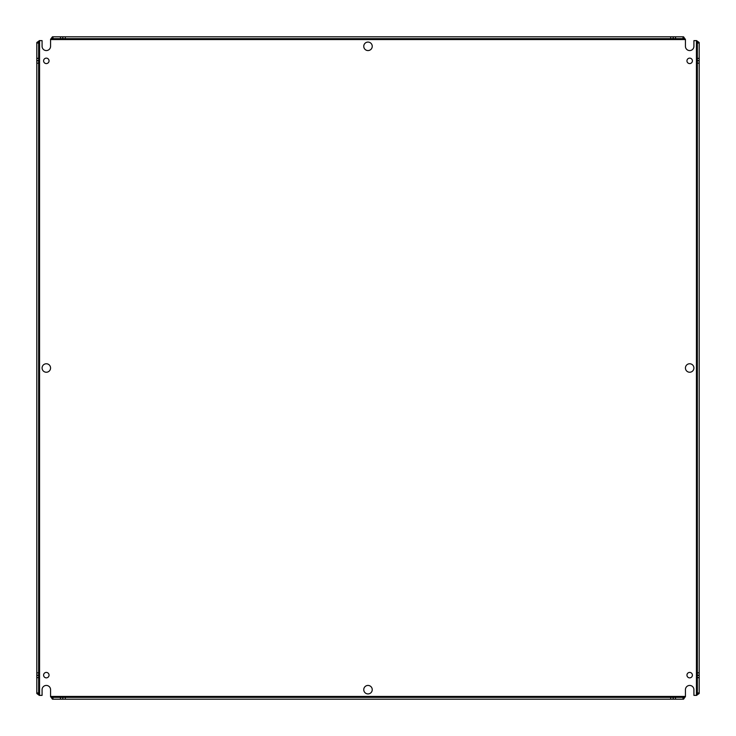 <?xml version="1.0" encoding="UTF-8"?>
<svg xmlns="http://www.w3.org/2000/svg" width="736" height="736" viewBox="0 0 736 736"><rect width="100%" height="100%" fill="white"/><g stroke="black" fill="none" stroke-linecap="round" stroke-linejoin="round"><path stroke-width="0.55" stroke-dasharray="3.68 2.76" d="M693.919 46.322A4.241 4.241 0 0 1 689.678 50.563A4.241 4.241 0 0 1 685.437 46.322L685.437 39.569L50.563 39.569L50.563 46.322A4.241 4.241 0 0 1 46.322 50.563A4.241 4.241 0 0 1 42.081 46.322L42.081 40.618L39.569 40.618L39.569 695.382L42.081 695.382L42.081 689.678A4.241 4.241 0 0 1 46.322 685.437A4.241 4.241 0 0 1 50.563 689.678L50.563 696.431L685.437 696.431L685.437 689.678A4.241 4.241 0 0 1 689.678 685.437A4.241 4.241 0 0 1 693.919 689.678L693.919 695.382L696.431 695.382L696.431 40.618L693.919 40.618L693.919 46.322M46.322 63.581A2.723 2.723 0 0 1 43.599 60.858A2.723 2.723 0 0 1 46.322 58.135A2.723 2.723 0 0 1 49.045 60.858A2.723 2.723 0 0 1 46.322 63.581M689.678 63.581A2.723 2.723 0 0 1 686.955 60.858A2.723 2.723 0 0 1 689.678 58.135A2.723 2.723 0 0 1 692.401 60.858A2.723 2.723 0 0 1 689.678 63.581M46.322 677.865A2.723 2.723 0 0 1 43.599 675.142A2.723 2.723 0 0 1 46.322 672.419A2.723 2.723 0 0 1 49.045 675.142A2.723 2.723 0 0 1 46.322 677.865M689.678 677.865A2.723 2.723 0 0 1 686.955 675.142A2.723 2.723 0 0 1 689.678 672.419A2.723 2.723 0 0 1 692.401 675.142A2.723 2.723 0 0 1 689.678 677.865M46.322 372.241A4.241 4.241 0 0 1 42.081 368A4.241 4.241 0 0 1 46.322 363.759A4.241 4.241 0 0 1 50.563 368A4.241 4.241 0 0 1 46.322 372.241M689.678 372.241A4.241 4.241 0 0 1 685.437 368A4.241 4.241 0 0 1 689.678 363.759A4.241 4.241 0 0 1 693.919 368A4.241 4.241 0 0 1 689.678 372.241M368 693.919A4.241 4.241 0 0 1 363.759 689.678A4.241 4.241 0 0 1 368 685.437A4.241 4.241 0 0 1 372.241 689.678A4.241 4.241 0 0 1 368 693.919M368 50.563A4.241 4.241 0 0 1 363.759 46.322A4.241 4.241 0 0 1 368 42.081A4.241 4.241 0 0 1 372.241 46.322A4.241 4.241 0 0 1 368 50.563M50.563 39.569L50.563 38.898M685.437 38.898L685.437 39.569M52.44 36.8L60.554 36.8M62.744 36.8L673.256 36.8M675.446 36.8L683.56 36.8M696.431 40.618L697.102 40.618M699.2 60.61L699.2 675.39M699.2 677.571L699.2 693.505M697.102 695.382L696.431 695.382M699.2 42.495L699.2 58.429M685.437 696.431L685.437 697.102M673.256 699.2L62.744 699.2M60.554 699.2L52.44 699.2M50.563 697.102L50.563 696.431M683.56 699.2L675.446 699.2M39.569 695.382L38.898 695.382M38.898 40.618L39.569 40.618M36.8 693.505L36.8 677.571M36.8 675.39L36.8 60.61M36.8 58.429L36.8 42.495M697.36 677.571L697.36 693.505M697.36 42.495L697.36 58.429M697.36 60.61L697.36 675.39M60.554 697.36L52.44 697.36M683.56 697.36L675.446 697.36M673.256 697.36L62.744 697.36M38.64 693.505L38.64 677.571M38.64 675.39L38.64 60.61M38.64 58.429L38.64 42.495M52.44 38.64L60.554 38.64M62.744 38.64L673.256 38.64M675.446 38.64L683.56 38.64M673.127 38.64L673.127 36.8M62.873 38.64L62.873 36.8M697.36 60.738L699.2 60.738M699.2 675.262L697.36 675.262M673.127 697.36L673.127 699.2M62.873 699.2L62.873 697.36M38.64 60.738L36.8 60.738M38.64 675.262L36.8 675.262"/><path stroke-width="1.1" d="M696.652 695.382L697.36 693.505L699.2 693.505L696.431 695.382L696.431 40.618L693.919 40.618L693.919 46.322A4.241 4.241 0 0 1 689.678 50.563A4.241 4.241 0 0 1 685.437 46.322L685.437 39.569L50.563 39.569L52.44 38.64L52.44 36.8L50.563 39.348M50.563 39.569L50.563 46.322A4.241 4.241 0 0 1 46.322 50.563A4.241 4.241 0 0 1 42.081 46.322L42.081 40.618L39.569 40.618L39.569 695.382L38.64 693.505L36.8 693.505L39.348 695.382M46.322 63.581A2.723 2.723 0 0 1 43.599 60.858A2.723 2.723 0 0 1 46.322 58.135A2.723 2.723 0 0 1 49.045 60.858A2.723 2.723 0 0 1 46.322 63.581M689.678 63.581A2.723 2.723 0 0 1 686.955 60.858A2.723 2.723 0 0 1 689.678 58.135A2.723 2.723 0 0 1 692.401 60.858A2.723 2.723 0 0 1 689.678 63.581M46.322 677.865A2.723 2.723 0 0 1 43.599 675.142A2.723 2.723 0 0 1 46.322 672.419A2.723 2.723 0 0 1 49.045 675.142A2.723 2.723 0 0 1 46.322 677.865M689.678 677.865A2.723 2.723 0 0 1 686.955 675.142A2.723 2.723 0 0 1 689.678 672.419A2.723 2.723 0 0 1 692.401 675.142A2.723 2.723 0 0 1 689.678 677.865M46.322 372.241A4.241 4.241 0 0 1 42.081 368A4.241 4.241 0 0 1 46.322 363.759A4.241 4.241 0 0 1 50.563 368A4.241 4.241 0 0 1 46.322 372.241M689.678 372.241A4.241 4.241 0 0 1 685.437 368A4.241 4.241 0 0 1 689.678 363.759A4.241 4.241 0 0 1 693.919 368A4.241 4.241 0 0 1 689.678 372.241M368 693.919A4.241 4.241 0 0 1 363.759 689.678A4.241 4.241 0 0 1 368 685.437A4.241 4.241 0 0 1 372.241 689.678A4.241 4.241 0 0 1 368 693.919M368 50.563A4.241 4.241 0 0 1 363.759 46.322A4.241 4.241 0 0 1 368 42.081A4.241 4.241 0 0 1 372.241 46.322A4.241 4.241 0 0 1 368 50.563M60.554 36.8L62.873 36.8L62.873 38.64L60.554 38.64L60.554 36.8L52.44 36.8M675.446 36.8L675.446 38.64L673.256 38.64L673.256 36.8L683.56 36.8L685.437 39.569M696.431 40.618L699.2 42.495L697.36 42.495L696.652 40.618M699.2 58.429L699.2 60.738L697.36 60.738L697.36 58.429L699.2 58.429L699.2 42.495M699.2 60.738L699.2 693.505M50.563 696.652L52.44 697.36L52.44 699.2L50.563 696.431L685.437 696.431L685.437 689.678A4.241 4.241 0 0 1 689.678 685.437A4.241 4.241 0 0 1 693.919 689.678L693.919 695.382L696.431 695.382M685.437 696.431L683.56 699.2L683.56 697.36L685.437 696.652M675.446 699.2L673.127 699.2L673.127 697.36L675.446 697.36L675.446 699.2L683.56 699.2M673.127 699.2L52.44 699.2M39.569 695.382L42.081 695.382L42.081 689.678A4.241 4.241 0 0 1 46.322 685.437A4.241 4.241 0 0 1 50.563 689.678L50.563 696.431M36.8 677.571L36.8 675.262L38.64 675.262L38.64 677.571L36.8 677.571L36.8 693.505M36.8 58.429L38.64 58.429L38.64 60.61L36.8 60.61L36.8 42.495L39.569 40.618M683.56 36.8L683.56 38.64L685.437 39.348M673.256 36.8L62.873 36.8M62.744 36.8L62.744 38.64M699.2 60.61L697.36 60.61M699.2 677.571L697.36 677.571L697.36 675.39L699.2 675.39M673.256 699.2L673.256 697.36M60.554 699.2L60.554 697.36L62.744 697.36L62.744 699.2M36.8 42.495L38.64 42.495L39.348 40.618M36.8 60.61L36.8 675.262M36.8 675.39L38.64 675.39M52.983 36.8L52.983 38.64L52.44 38.64M683.56 38.64L683.017 38.64L683.017 36.8M683.017 38.64L675.565 38.64L675.565 36.8M673.256 38.64L62.873 38.64M65.292 36.8L65.292 38.64M670.708 36.8L670.708 38.64M673.127 36.8L673.127 38.64M60.554 38.64L60.435 36.8M60.435 38.64L52.983 38.64M699.2 43.038L697.36 43.038L697.36 42.495M699.2 63.167L697.36 63.167L697.36 60.738M699.2 672.833L697.36 672.833L697.36 63.167M699.2 675.262L697.36 675.262L697.36 672.833M697.36 58.429L699.2 58.3M697.36 58.3L697.36 43.038M697.36 693.505L697.36 692.962L699.2 692.962M697.36 692.962L697.36 677.7L699.2 677.7M683.017 699.2L683.017 697.36L683.56 697.36M670.708 699.2L670.708 697.36L673.127 697.36M65.292 699.2L65.292 697.36L670.708 697.36M62.873 699.2L62.873 697.36L65.292 697.36M675.446 697.36L675.565 699.2M675.565 697.36L683.017 697.36M52.44 697.36L52.983 697.36L52.983 699.2M52.983 697.36L60.435 697.36L60.435 699.2M36.8 692.962L38.64 692.962L38.64 693.505M38.64 42.495L38.64 43.038L36.8 43.038M38.64 43.038L38.64 58.3L36.8 58.3M38.64 60.61L38.64 675.262M36.8 672.833L38.64 672.833M36.8 63.167L38.64 63.167M36.8 60.738L38.64 60.738M38.64 677.571L36.8 677.7M38.64 677.7L38.64 692.962"/></g></svg>
